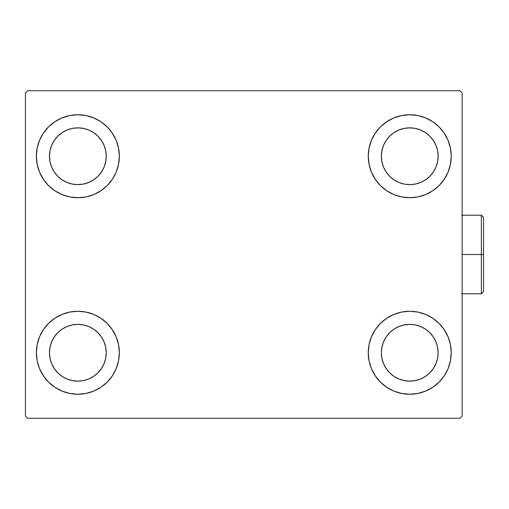 <?xml version="1.0" encoding="UTF-8"?>
<svg xmlns="http://www.w3.org/2000/svg" width="509" height="509" viewBox="0 0 509 509"><rect width="100%" height="100%" fill="white"/><g stroke="black" fill="none" stroke-linecap="round" stroke-linejoin="round"><path stroke-width="0.76" d="M36.368 352.756A41.483 41.483 0 0 1 77.852 311.273A41.483 41.483 0 0 1 119.341 352.756L118.546 360.849L116.186 368.637L112.349 375.807L107.189 382.094L100.903 387.254L93.732 391.084L85.951 393.444L77.852 394.246L69.758 393.444L61.977 391.084L54.807 387.254L48.52 382.094L43.36 375.807L39.524 368.637L37.163 360.849L36.368 352.756L37.163 344.663L39.524 336.882L43.36 329.711L48.52 323.425L54.807 318.265L61.977 314.428L69.758 312.068L77.852 311.273L85.951 312.068L93.732 314.428L100.903 318.265L107.189 323.425L112.349 329.711L116.186 336.882L118.546 344.663L119.341 352.756A41.483 41.483 0 0 1 77.852 394.246A41.483 41.483 0 0 1 36.368 352.756M368.261 156.244A41.483 41.483 0 0 1 409.745 114.754A41.483 41.483 0 0 1 451.235 156.244L450.44 164.337L448.079 172.118L444.242 179.289L439.082 185.575L432.796 190.735L425.626 194.572L417.838 196.932L409.745 197.727L401.652 196.932L393.871 194.572L386.7 190.735L380.414 185.575L375.254 179.289L371.417 172.118L369.057 164.337L368.261 156.244L369.057 148.151L371.417 140.363L375.254 133.193L380.414 126.906L386.7 121.746L393.871 117.916L401.652 115.556L409.745 114.754L417.838 115.556L425.626 117.916L432.796 121.746L439.082 126.906L444.242 133.193L448.079 140.363L450.44 148.151L451.235 156.244A41.483 41.483 0 0 1 409.745 197.727A41.483 41.483 0 0 1 368.261 156.244M368.261 352.756A41.483 41.483 0 0 1 409.745 311.273A41.483 41.483 0 0 1 451.235 352.756L450.44 360.849L448.079 368.637L444.242 375.807L439.082 382.094L432.796 387.254L425.626 391.084L417.838 393.444L409.745 394.246L401.652 393.444L393.871 391.084L386.7 387.254L380.414 382.094L375.254 375.807L371.417 368.637L369.057 360.849L368.261 352.756L369.057 344.663L371.417 336.882L375.254 329.711L380.414 323.425L386.7 318.265L393.871 314.428L401.652 312.068L409.745 311.273L417.838 312.068L425.626 314.428L432.796 318.265L439.082 323.425L444.242 329.711L448.079 336.882L450.44 344.663L451.235 352.756A41.483 41.483 0 0 1 409.745 394.246A41.483 41.483 0 0 1 368.261 352.756M36.368 156.244A41.483 41.483 0 0 1 77.852 114.754A41.483 41.483 0 0 1 119.341 156.244L118.546 164.337L116.186 172.118L112.349 179.289L107.189 185.575L100.903 190.735L93.732 194.572L85.951 196.932L77.852 197.727L69.758 196.932L61.977 194.572L54.807 190.735L48.52 185.575L43.36 179.289L39.524 172.118L37.163 164.337L36.368 156.244L37.163 148.151L39.524 140.363L43.36 133.193L48.52 126.906L54.807 121.746L61.977 117.916L69.758 115.556L77.852 114.754L85.951 115.556L93.732 117.916L100.903 121.746L107.189 126.906L112.349 133.193L116.186 140.363L118.546 148.151L119.341 156.244A41.483 41.483 0 0 1 77.852 197.727A41.483 41.483 0 0 1 36.368 156.244M49.468 156.244A28.383 28.383 0 0 1 77.852 127.854A28.383 28.383 0 0 1 106.241 156.244A28.383 28.383 0 0 1 77.852 184.627A28.383 28.383 0 0 1 49.468 156.244L50.016 150.702L51.632 145.377L54.253 140.471L57.784 136.17L62.085 132.639L66.991 130.018L72.316 128.402L77.852 127.854L83.393 128.402L88.719 130.018L93.624 132.639L97.925 136.17L101.456 140.471L104.078 145.377L105.694 150.702L106.241 156.244L105.694 161.779L104.078 167.105L101.456 172.01L97.925 176.311L93.624 179.842L88.719 182.47L83.393 184.08L77.852 184.627L72.316 184.08L66.991 182.47L62.085 179.842L57.784 176.311L54.253 172.01L51.632 167.105L50.016 161.779L49.468 156.244M381.362 352.756A28.383 28.383 0 0 1 409.745 324.373A28.383 28.383 0 0 1 438.134 352.756A28.383 28.383 0 0 1 409.745 381.146A28.383 28.383 0 0 1 381.362 352.756L381.909 347.221L383.525 341.895L386.146 336.99L389.678 332.689L393.979 329.158L398.884 326.53L404.21 324.92L409.745 324.373L415.287 324.92L420.612 326.53L425.518 329.158L429.819 332.689L433.35 336.99L435.971 341.895L437.587 347.221L438.134 352.756L437.587 358.298L435.971 363.623L433.35 368.529L429.819 372.83L425.518 376.361L420.612 378.982L415.287 380.598L409.745 381.146L404.21 380.598L398.884 378.982L393.979 376.361L389.678 372.83L386.146 368.529L383.525 363.623L381.909 358.298L381.362 352.756M381.362 156.244A28.383 28.383 0 0 1 409.745 127.854A28.383 28.383 0 0 1 438.134 156.244A28.383 28.383 0 0 1 409.745 184.627A28.383 28.383 0 0 1 381.362 156.244L381.909 150.702L383.525 145.377L386.146 140.471L389.678 136.17L393.979 132.639L398.884 130.018L404.21 128.402L409.745 127.854L415.287 128.402L420.612 130.018L425.518 132.639L429.819 136.17L433.35 140.471L435.971 145.377L437.587 150.702L438.134 156.244L437.587 161.779L435.971 167.105L433.35 172.01L429.819 176.311L425.518 179.842L420.612 182.47L415.287 184.08L409.745 184.627L404.21 184.08L398.884 182.47L393.979 179.842L389.678 176.311L386.146 172.01L383.525 167.105L381.909 161.779L381.362 156.244M49.468 352.756A28.383 28.383 0 0 1 77.852 324.373A28.383 28.383 0 0 1 106.241 352.756A28.383 28.383 0 0 1 77.852 381.146A28.383 28.383 0 0 1 49.468 352.756L50.016 347.221L51.632 341.895L54.253 336.99L57.784 332.689L62.085 329.158L66.991 326.53L72.316 324.92L77.852 324.373L83.393 324.92L88.719 326.53L93.624 329.158L97.925 332.689L101.456 336.99L104.078 341.895L105.694 347.221L106.241 352.756L105.694 358.298L104.078 363.623L101.456 368.529L97.925 372.83L93.624 376.361L88.719 378.982L83.393 380.598L77.852 381.146L72.316 380.598L66.991 378.982L62.085 376.361L57.784 372.83L54.253 368.529L51.632 363.623L50.016 358.298L49.468 352.756M459.971 90.736L27.632 90.736L25.45 92.918L25.45 416.082L27.632 418.264L459.971 418.264L462.153 416.082L462.153 92.918L459.971 90.736L27.632 90.736L25.45 92.918L25.45 416.082L27.632 418.264L459.971 418.264L462.153 416.082L462.153 92.918L459.971 90.736M39.524 336.882L43.36 329.711M87.274 312.354L93.732 314.428M111.891 329.043L116.186 336.882M116.186 368.637L112.349 375.807M68.429 393.158L61.977 391.084M43.812 376.475L39.524 368.637M371.417 140.363L375.254 133.193M419.168 115.842L425.626 117.916M443.784 132.525L448.079 140.363M448.079 172.118L444.242 179.289M400.322 196.646L393.871 194.572M375.706 179.957L371.417 172.118M371.417 336.882L375.254 329.711M419.168 312.354L425.626 314.428M443.784 329.043L448.079 336.882M448.079 368.637L444.242 375.807M400.322 393.158L393.871 391.084M375.706 376.475L371.417 368.637M39.524 140.363L43.36 133.193M87.274 115.842L93.732 117.916M111.891 132.525L116.186 140.363M116.186 172.118L112.349 179.289M68.429 196.646L61.977 194.572M43.812 179.957L39.524 172.118M61.977 117.916L54.807 121.746M48.52 126.906L47.572 127.886M93.732 194.572L100.903 190.735M107.189 185.575L108.137 184.602M393.871 314.428L386.7 318.265M380.414 323.425L379.466 324.398M425.626 391.084L432.796 387.254M439.082 382.094L440.031 381.114M393.871 117.916L386.7 121.746M380.414 126.906L379.466 127.886M425.626 194.572L432.796 190.735M439.082 185.575L440.031 184.602M61.977 314.428L54.807 318.265M48.52 323.425L47.572 324.398M93.732 391.084L100.903 387.254M107.189 382.094L108.137 381.114M481.368 254.5L481.368 293.801L481.368 254.5L462.153 254.5L481.368 254.5L481.368 215.199L481.368 254.5L483.55 254.5L481.368 254.5M483.55 291.619L483.55 254.5L483.55 291.619L481.368 293.801L461.714 293.801M483.55 217.381L483.55 254.5L483.55 217.381L481.368 215.199L461.714 215.199"/></g></svg>

